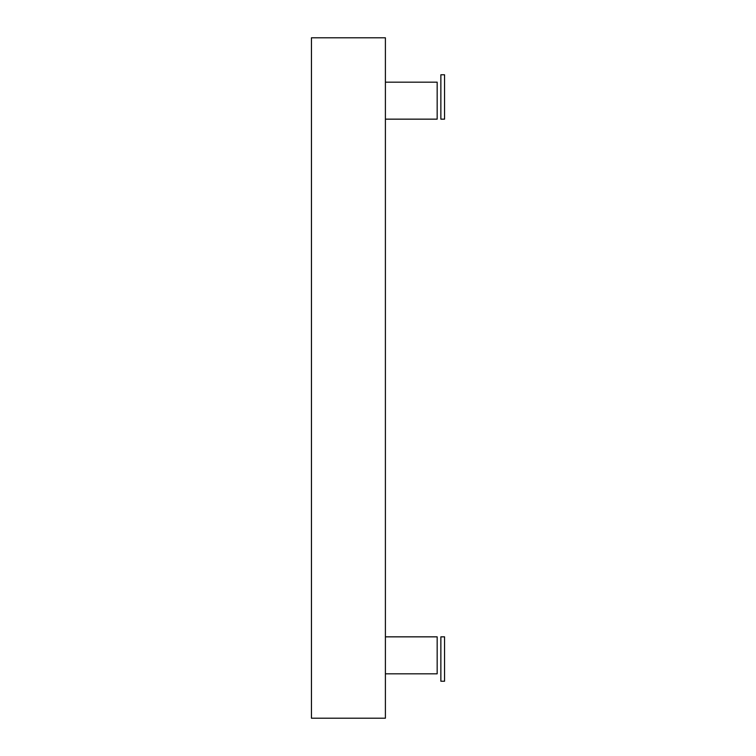 <?xml version="1.0" encoding="UTF-8"?>
<svg xmlns="http://www.w3.org/2000/svg" width="756" height="756" viewBox="0 0 756 756"><rect width="100%" height="100%" fill="white"/><g stroke="black" fill="none" stroke-linecap="round" stroke-linejoin="round"><path stroke-width="1.13" d="M385.399 37.8L385.399 718.2L311.444 718.2L311.444 37.8L385.399 37.8M385.399 673.823L437.166 673.823L437.166 636.845L385.399 636.845M385.399 82.177L437.166 82.177L437.166 119.155L385.399 119.155M440.861 636.845L444.556 636.845L444.556 681.222L440.861 681.222L440.861 636.845M444.556 74.778L444.556 119.155L440.861 119.155L440.861 74.778L444.556 74.778L444.556 119.155"/></g></svg>
